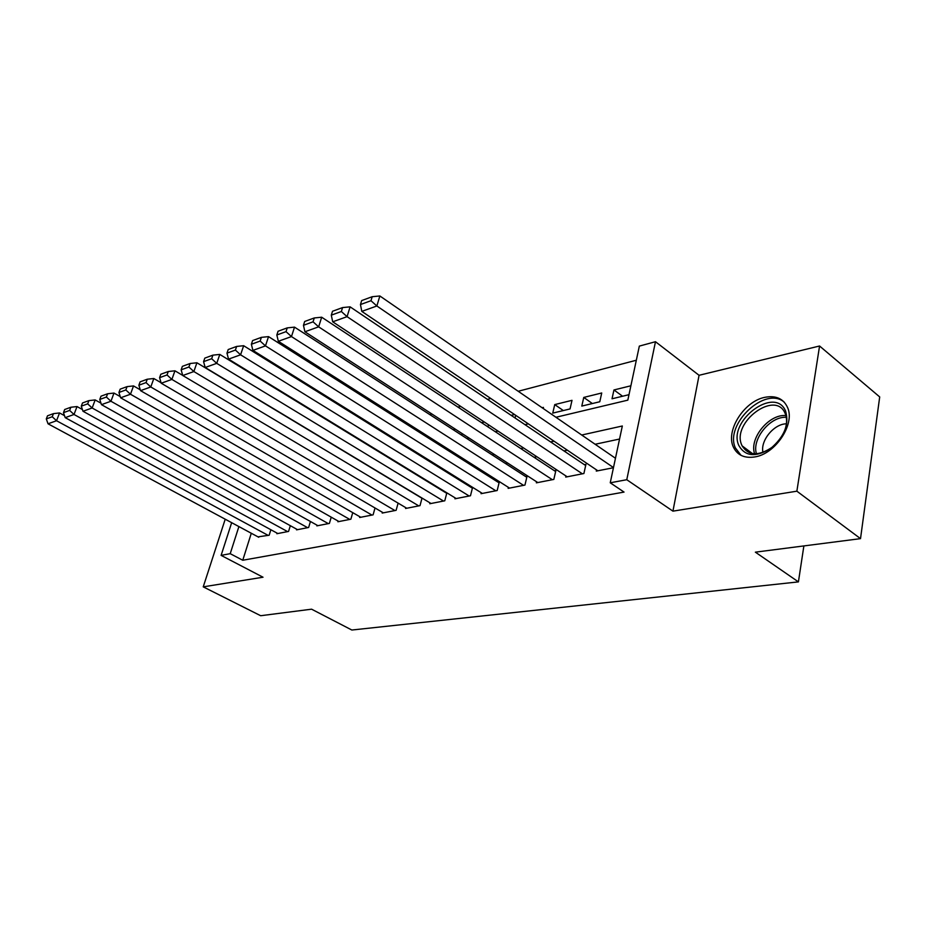 <?xml version="1.0" encoding="UTF-8"?>
<svg xmlns="http://www.w3.org/2000/svg" width="926" height="926" viewBox="0 0 926 926"><rect width="100%" height="100%" fill="white"/><g stroke="black" fill="none" stroke-linecap="round" stroke-linejoin="round"><path stroke-width="1.39" d="M764.98 397.3C743.891 401.19 725.035 431.423 733.623 447.582C737.628 455.337 744.689 458.451 754.806 456.935C775.236 454.041 795.075 424.502 787.713 407.845C783.685 398.759 776.104 395.24 764.98 397.3M555.947 417.267L627.828 400.148L639.334 346.104L655.481 341.717L626.775 479.714L610.246 482.793L622.33 425.995L581.713 435.023M699.061 375.296L672.936 511.152L796.869 491.185L860.52 538.643L879.7 396.93L819.568 346L699.061 375.296L655.481 341.717M636.324 360.237L518.213 391.27M490.78 398.481L487.435 399.361M460.685 406.398L457.965 407.104M431.863 413.968L429.71 414.535M404.234 421.226L402.602 421.654M377.727 428.194L376.581 428.495M352.262 434.896L351.567 435.07M796.869 491.185L819.568 346M225.215 519.208L203.234 586.852L263.019 577.222L221.106 555.38L231.662 522.681M860.52 538.643L755.361 552.162L798.42 581.887L351.845 630.027L311.576 609.181L260.669 615.721L203.234 586.852M596.541 469.91L596.286 471.091L613.452 467.734M565.971 475.964L565.717 477.087L583.901 473.522L585.926 464.377L584.399 464.678M536.605 481.786L536.362 482.84L553.829 479.413L555.901 470.443L554.431 470.732M508.397 487.377L508.154 488.372L524.949 485.074L527.044 476.265L525.632 476.554M481.277 492.748L481.034 493.685L497.181 490.525L499.311 481.867L497.956 482.133M455.164 497.91L454.932 498.801L470.477 495.757L472.607 487.342M430.023 502.887L429.791 503.732L444.769 500.804L446.853 492.817M405.785 507.68L405.565 508.478L419.999 505.654L422.036 498.072M382.415 512.298L382.207 513.062L396.12 510.33L398.111 503.119M359.867 516.754L359.658 517.484L373.097 514.844L375.03 507.98M338.094 521.049L337.886 521.755L350.861 519.208L352.748 512.657M317.051 525.204L316.854 525.875L329.39 523.421L331.23 517.159M296.714 529.221L296.517 529.857L308.636 527.484L310.43 521.5M277.036 533.098L276.851 533.723L288.576 531.42L290.324 525.69M427.546 436.03L425.902 436.435M455.337 429.166L453.173 429.699M484.31 422.001L481.566 422.684M514.543 414.535L511.187 415.357M543.192 408.482L543.458 407.394L542.092 407.729M563.321 410.554L554.743 404.593L572.013 400.333L570.046 408.933L552.753 413.112L554.743 404.593M592.362 403.539L583.762 397.428L601.726 392.983L599.793 401.745L581.794 406.086L583.762 397.428M382.774 454.18L383.48 454.006M408.019 448.08L409.176 447.802M401.456 443.994L401.699 443.149M434.259 441.737L435.903 441.343M461.576 435.139L462.294 433.669M487.956 426.886L488.488 424.768M515.041 417.962L515.701 415.311M630.884 385.783L613.95 389.962L612.028 398.782L628.986 394.684M251.293 533.249L242.762 560.253L624.043 492.088L610.246 482.793M619.552 439.04L595.14 444.26M567.372 450.21L563.98 450.927M536.872 456.738L534.105 457.328M507.598 463L505.411 463.475M479.494 469.019L477.839 469.378M452.49 474.806L451.321 475.05M426.504 480.363L425.798 480.513M257.995 536.86L269.165 535.228L270.867 529.741M446.401 492.551L445.695 492.69M472.503 487.273L471.322 487.516M798.42 581.887L803.872 545.923M672.936 511.152L626.775 479.714M242.762 560.253L230.215 553.679L221.106 555.38M387.89 457.317L388.596 457.143M413.17 451.286L414.327 451.008M439.445 445.024L441.089 444.63M466.797 438.507L468.973 437.998M495.283 431.724L498.026 431.065M524.973 424.652L528.341 423.853M238.896 526.57L230.215 553.679M554.003 441.181L550.623 441.933M523.56 447.941L520.794 448.554M494.357 454.435L492.169 454.921M466.334 460.662L464.667 461.032M439.399 466.646L438.23 466.901M413.505 472.399L412.788 472.549M622.585 396.235L613.95 389.962M258.748 537.265L48.025 423.795L56.532 420.74L59.542 412.95L53.453 413.633L47.504 415.809L46.3 418.911L52.238 416.746L53.453 413.633M64.507 415.658L59.542 412.95M268.204 535.413L56.532 420.74L52.238 416.746M46.3 418.911L48.025 423.795M738.809 445.452C727.396 421.122 775.12 385.343 785.595 411.098C789.438 424.258 784.426 436.748 770.571 448.566C755.697 457.548 745.106 456.506 738.809 445.452M782.979 434.398C786.741 426.851 787.551 420.091 785.41 414.096L785.121 413.39C775.444 389.51 731.181 422.615 741.795 445.163L742.096 445.846C748.625 456.009 758.857 456.333 772.793 446.83M762.978 452.42C760.119 440.776 773.951 423.819 786.405 423.819M784.368 402.266C765.455 385.32 724.213 424.397 735.406 447.952L741.043 455.349M277.823 533.526L65.19 417.638L74.011 414.478L77.032 406.56L70.851 407.243L64.693 409.5L63.477 412.66L69.635 410.415L70.851 407.243M82.414 409.535L77.032 406.56M287.592 531.617L74.011 414.478L69.635 410.415M63.477 412.66L65.19 417.638M297.524 529.66L82.993 411.26L92.137 407.984L95.17 399.939L88.896 400.622L82.507 402.972L81.291 406.167L87.681 403.852L88.896 400.622M100.98 403.18L95.17 399.939M307.617 527.681L92.137 407.984L87.681 403.852M81.291 406.167L82.993 411.26M317.896 525.667L101.455 404.65L110.946 401.247L113.991 393.064L107.624 393.758L100.992 396.189L99.765 399.442L106.397 397.034L107.624 393.758M120.253 396.617L113.991 393.064M328.336 523.63L110.946 401.247L106.397 397.034M99.765 399.442L101.455 404.65M338.962 521.546L120.623 397.786L130.485 394.245L133.529 385.922L127.059 386.628L120.172 389.151L118.945 392.462L125.832 389.962L127.059 386.628M140.266 389.8L133.529 385.922M349.773 519.417L130.485 394.245L125.832 389.962M118.945 392.462L120.623 397.786M360.77 517.264L140.532 390.645L150.776 386.975L153.832 378.514L147.257 379.22L140.104 381.848L138.877 385.216L146.03 382.6L147.257 379.22M161.078 382.739L153.832 378.514M371.963 515.076L150.776 386.975L146.03 382.6M138.877 385.216L140.532 390.645M383.352 512.842L161.228 383.237L171.889 379.417L174.945 370.805L168.266 371.511L160.823 374.243L159.585 377.669L167.039 374.961L168.266 371.511M182.723 375.412L174.945 370.805M394.951 510.562L171.889 379.417L167.039 374.961M159.585 377.669L161.228 383.237M406.757 508.247L182.758 375.516L193.858 371.546L196.914 362.772L190.131 363.501L182.376 366.337L181.137 369.821L188.892 367.009L190.131 363.501M421.978 498.269L196.914 362.772M418.784 505.897L193.858 371.546L188.892 367.009M181.137 369.821L182.758 375.516M431.03 503.489L205.178 367.495L216.73 363.351L219.798 354.426L212.899 355.144L204.82 358.107L203.581 361.649L211.66 358.721L212.899 355.144M446.714 493.315L219.798 354.426M443.508 501.047L216.73 363.351L211.66 358.721M203.581 361.649L205.178 367.495M456.217 498.558L228.537 359.126L240.586 354.808L243.654 345.711L236.628 346.44L228.213 349.53L226.974 353.142L235.401 350.074L236.628 346.44M472.399 488.187L243.654 345.711M469.169 496.012L240.586 354.808L235.401 350.074M226.974 353.142L228.537 359.126M482.365 493.431L252.902 350.398L265.473 345.884L268.54 336.624L261.387 337.353L252.601 340.583L251.374 344.264L260.16 341.057L261.387 337.353M499.068 482.851L268.54 336.624M495.827 490.792L265.473 345.884L260.16 341.057M251.374 344.264L252.902 350.398M509.543 488.095L278.332 341.277L291.47 336.578L294.514 327.133L287.245 327.873L278.066 331.242L276.839 334.992L286.018 331.647L287.245 327.873M526.801 477.307L294.514 327.133M523.537 485.351L291.47 336.578L286.018 331.647M276.839 334.992L278.332 341.277M537.798 482.562L304.909 331.763L318.648 326.843L321.681 317.213L314.284 317.954L304.677 321.472L303.462 325.304L313.057 321.808L314.284 317.954M555.646 471.542L321.681 317.213M552.359 479.703L318.648 326.843L313.057 321.808M303.462 325.304L304.909 331.763M567.21 476.797L332.7 321.808L347.076 316.657L350.097 306.842L342.562 307.582L332.515 311.263L331.3 315.164L341.347 311.506L342.562 307.582M585.672 465.546L350.097 306.842M582.373 473.823L347.076 316.657L341.347 311.506M331.3 315.164L332.7 321.808M597.849 470.79L361.8 311.379L376.859 305.985L379.857 295.973L372.183 296.714L361.661 300.58L360.457 304.55L370.979 300.719L372.183 296.714M615.466 458.266L379.857 295.973M613.475 467.572L376.859 305.985L370.979 300.719M360.457 304.55L361.8 311.379M754.644 453.809C748.972 438.496 769.055 413.806 785.908 415.577M786.301 417.313C770.27 416.133 751.576 439.098 756.461 453.786M752.444 453.59L742.096 445.846"/></g></svg>

